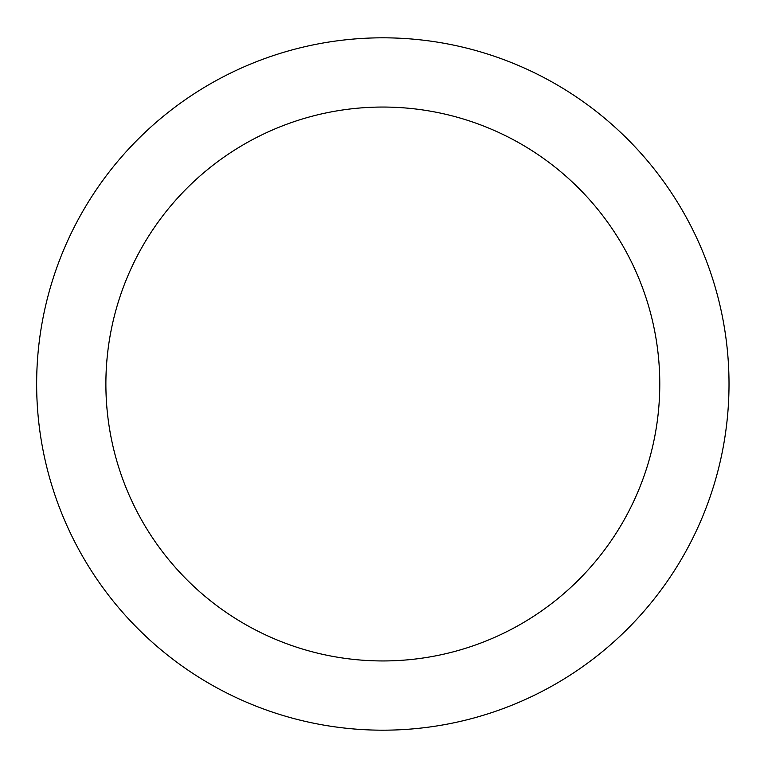 <?xml version="1.0" encoding="UTF-8"?>
<svg xmlns="http://www.w3.org/2000/svg" width="768" height="768" viewBox="0 0 768 768"><rect width="100%" height="100%" fill="white"/><g stroke="black" fill="none" stroke-linecap="round" stroke-linejoin="round"><path stroke-width="1.15" d="M659.779 384A276.95 276.95 0 0 0 244.358 144.154A276.95 276.95 0 0 0 244.358 623.846A276.95 276.95 0 0 0 659.779 384M729.014 384A346.186 346.186 0 0 0 209.741 84.192A346.186 346.186 0 0 0 209.741 683.808A346.186 346.186 0 0 0 729.014 384"/></g></svg>
